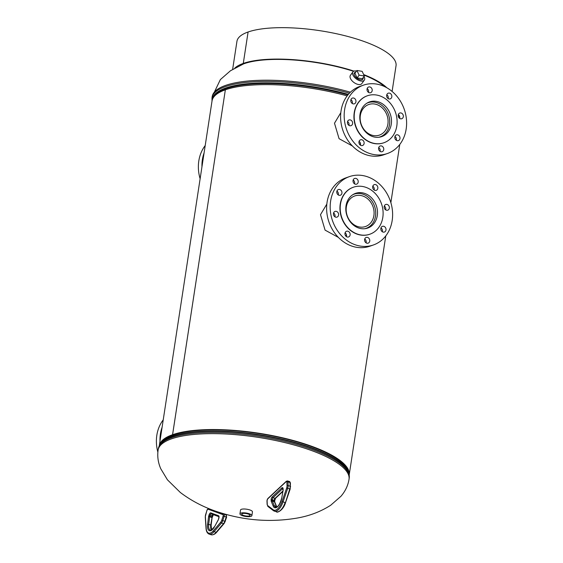 <?xml version="1.0" encoding="UTF-8"?>
<svg xmlns="http://www.w3.org/2000/svg" width="563" height="563" viewBox="0 0 563 563"><rect width="100%" height="100%" fill="white"/><g stroke="black" fill="none" stroke-linecap="round" stroke-linejoin="round"><path stroke-width="0.84" d="M338.377 237.403L325.076 230.126L320.495 214.672L326.829 204.102M352.368 145.958L339.074 138.681L334.492 123.227L340.819 112.656M172.567 434.713L173.425 434.988A95.07 27.298 8.7 0 1 275.251 436.494A95.07 27.298 8.7 0 1 347.934 471.175A95.07 27.298 8.7 0 0 302.394 443.489A95.07 27.298 8.7 0 0 161.581 442.659A95.07 27.298 8.7 0 1 173.425 434.988L172.581 434.713L225.355 89.813L172.567 434.713A96.076 27.587 8.7 0 0 159.252 445.868L212.026 101.002A96.076 27.587 8.7 0 1 225.348 89.813A96.076 27.587 8.7 0 1 347.153 95.886M172.581 434.713A96.076 27.587 8.7 0 1 281.43 437.535A96.076 27.587 8.7 0 1 349.201 474.933L385.775 235.897M249.986 515.046A4.223 1.21 -171.3 0 0 245.559 513.47A4.223 1.21 -171.3 0 0 241.738 514.089A4.223 1.21 -171.3 0 0 241.83 514.441A4.223 1.21 -171.3 0 0 246.298 516.018A4.223 1.21 -171.3 0 0 250.085 515.37A4.223 1.21 -171.3 0 0 249.986 515.046M251.879 515.659L252.456 511.844A6.038 1.731 -171.3 0 0 252.323 511.366A6.038 1.731 -171.3 0 0 245.968 509.114A6.038 1.731 -171.3 0 0 240.528 510.022L239.944 513.829A6.038 1.731 -171.3 0 0 240.084 514.308A6.038 1.731 -171.3 0 0 246.439 516.56A6.038 1.731 -171.3 0 0 251.879 515.659A6.038 1.731 -171.3 0 0 251.738 515.173A6.038 1.731 -171.3 0 0 245.384 512.921A6.038 1.731 -171.3 0 0 239.944 513.829M355.696 72.198A5.292 2.794 35.9 0 0 354.31 72.951A5.292 2.794 35.9 0 0 356.998 78.278A5.292 2.794 35.9 0 0 362.882 79.158A5.292 2.794 35.9 0 0 363.163 77.61A5.292 2.794 35.9 0 1 362.91 79.116A5.292 2.794 35.9 0 1 360.404 79.791A5.292 2.794 35.9 0 1 355.436 76.871A5.292 2.794 35.9 0 1 354.338 72.908L354.338 72.908A5.292 2.794 35.9 0 1 355.696 72.198M356.541 71.037A7.045 3.716 35.9 0 0 352.924 71.881L350.418 75.343A7.045 3.716 35.9 0 0 353.951 82.494A7.045 3.716 35.9 0 0 361.819 83.605L364.324 80.143A7.045 3.716 35.9 0 0 364.008 76.441M352.924 71.881A7.045 3.716 35.9 0 0 356.456 79.031A7.045 3.716 35.9 0 0 364.324 80.143M357.118 77.919L362.326 78.764L364.331 75.991L362.143 71.339L356.935 70.495L354.922 73.267L357.118 77.919L359.124 75.153L364.331 75.991M356.935 70.495L359.124 75.153M159.976 441.153A36.215 30.55 -109.4 0 1 160.399 434.017A36.215 30.55 -109.4 0 1 162.095 427.289M157.858 452.11A36.215 30.55 -109.4 0 1 156.831 435.276A36.215 30.55 -109.4 0 1 163.228 419.871M346.358 206.903A16.2 13.667 70.6 0 0 351.425 222.589A16.2 13.667 70.6 0 0 365.5 226.523A16.2 13.667 70.6 0 0 373.888 215.58A16.2 13.667 70.6 0 0 368.821 199.9A16.2 13.667 70.6 0 0 354.746 195.959A16.2 13.667 70.6 0 0 346.358 206.903M364.74 228.726A18.107 15.271 70.6 0 0 366.133 228.325A18.107 15.271 70.6 0 0 375.514 216.093A18.107 15.271 70.6 0 0 369.849 198.563A18.107 15.271 70.6 0 0 354.113 194.158A18.107 15.271 70.6 0 0 352.776 194.714M353.17 180.026A3.019 2.548 -109.4 0 1 354.62 183.362A3.019 2.548 -109.4 0 1 354.507 183.834M358.188 182.109A3.019 2.548 70.6 0 0 357.245 179.189A3.019 2.548 70.6 0 0 354.62 178.457A3.019 2.548 70.6 0 0 353.057 180.491A3.019 2.548 70.6 0 0 354 183.411A3.019 2.548 70.6 0 0 356.625 184.15A3.019 2.548 70.6 0 0 358.188 182.109M372.797 186.205A3.019 2.548 -109.4 0 1 374.247 189.548A3.019 2.548 -109.4 0 1 374.142 190.02M377.815 188.295A3.019 2.548 70.6 0 0 376.872 185.375A3.019 2.548 70.6 0 0 374.254 184.636A3.019 2.548 70.6 0 0 372.692 186.677A3.019 2.548 70.6 0 0 373.635 189.597A3.019 2.548 70.6 0 0 376.253 190.329A3.019 2.548 70.6 0 0 377.815 188.295M384.311 206.044A3.019 2.548 -109.4 0 1 385.761 209.387A3.019 2.548 -109.4 0 1 385.655 209.858M389.336 208.134A3.019 2.548 70.6 0 0 388.386 205.214A3.019 2.548 70.6 0 0 385.768 204.475A3.019 2.548 70.6 0 0 384.205 206.515A3.019 2.548 70.6 0 0 385.148 209.436A3.019 2.548 70.6 0 0 387.766 210.168A3.019 2.548 70.6 0 0 389.336 208.134M380.968 227.916A3.019 2.548 -109.4 0 1 382.418 231.259A3.019 2.548 -109.4 0 1 382.305 231.731M385.986 230.007A3.019 2.548 70.6 0 0 385.043 227.079A3.019 2.548 70.6 0 0 382.418 226.347A3.019 2.548 70.6 0 0 380.855 228.388A3.019 2.548 70.6 0 0 381.798 231.309A3.019 2.548 70.6 0 0 384.423 232.04A3.019 2.548 70.6 0 0 385.986 230.007M364.718 239.008A3.019 2.548 -109.4 0 1 366.168 242.35A3.019 2.548 -109.4 0 1 366.063 242.822M369.736 241.098A3.019 2.548 70.6 0 0 368.793 238.177A3.019 2.548 70.6 0 0 366.175 237.438A3.019 2.548 70.6 0 0 364.606 239.479A3.019 2.548 70.6 0 0 365.556 242.4A3.019 2.548 70.6 0 0 368.174 243.139A3.019 2.548 70.6 0 0 369.736 241.098M345.091 232.829A3.019 2.548 -109.4 0 1 346.541 236.164A3.019 2.548 -109.4 0 1 346.428 236.636M350.109 234.912A3.019 2.548 70.6 0 0 349.166 231.991A3.019 2.548 70.6 0 0 346.541 231.259A3.019 2.548 70.6 0 0 344.978 233.293A3.019 2.548 70.6 0 0 345.921 236.221A3.019 2.548 70.6 0 0 348.546 236.953A3.019 2.548 70.6 0 0 350.109 234.912M333.577 212.99A3.019 2.548 -109.4 0 1 335.027 216.326A3.019 2.548 -109.4 0 1 334.915 216.797M338.595 215.073A3.019 2.548 70.6 0 0 337.652 212.152A3.019 2.548 70.6 0 0 335.027 211.421A3.019 2.548 70.6 0 0 333.465 213.454A3.019 2.548 70.6 0 0 334.408 216.382A3.019 2.548 70.6 0 0 337.033 217.114A3.019 2.548 70.6 0 0 338.595 215.073M336.92 191.117A3.019 2.548 -109.4 0 1 338.37 194.46A3.019 2.548 -109.4 0 1 338.264 194.925M341.938 193.2A3.019 2.548 70.6 0 0 340.995 190.28A3.019 2.548 70.6 0 0 338.377 189.548A3.019 2.548 70.6 0 0 336.808 191.589A3.019 2.548 70.6 0 0 337.758 194.509A3.019 2.548 70.6 0 0 340.376 195.241A3.019 2.548 70.6 0 0 341.938 193.2M349.384 176.627L345.816 177.887A36.215 30.55 70.6 0 0 327.054 202.356A36.215 30.55 70.6 0 0 338.384 237.41A36.215 30.55 70.6 0 0 369.849 246.214L373.417 244.961A36.215 30.55 70.6 0 0 392.179 220.492A36.215 30.55 70.6 0 0 380.841 185.431A36.215 30.55 70.6 0 0 349.384 176.627A36.215 30.55 70.6 0 0 330.622 201.097A36.215 30.55 70.6 0 0 341.952 236.157A36.215 30.55 70.6 0 0 373.417 244.961M353.261 187.261A24.899 21 70.6 0 0 353.135 187.303A24.899 21 70.6 0 0 340.235 204.13A24.899 21 70.6 0 0 348.033 228.233A24.899 21 70.6 0 0 369.659 234.285A24.899 21 70.6 0 0 369.785 234.236M340.495 204.038A24.899 21 70.6 0 0 348.286 228.142A24.899 21 70.6 0 0 369.912 234.194A24.899 21 70.6 0 0 382.812 217.374A24.899 21 70.6 0 0 375.021 193.271A24.899 21 70.6 0 0 353.388 187.219A24.899 21 70.6 0 0 340.495 204.038M377.28 215.629A18.389 15.511 70.6 0 0 371.524 197.824A18.389 15.511 70.6 0 0 355.549 193.355A18.389 15.511 70.6 0 0 346.027 205.784A18.389 15.511 70.6 0 0 351.776 223.581A18.389 15.511 70.6 0 0 367.752 228.05A18.389 15.511 70.6 0 0 377.28 215.629M201.955 166.817A36.215 30.55 -109.4 0 1 202.377 159.681A36.215 30.55 -109.4 0 1 204.073 152.953M200.125 178.774A36.215 30.55 -109.4 0 1 198.809 160.941A36.215 30.55 -109.4 0 1 205.214 145.536M360.348 115.457A16.2 13.667 70.6 0 0 365.415 131.144A16.2 13.667 70.6 0 0 379.49 135.078A16.2 13.667 70.6 0 0 387.886 124.134A16.2 13.667 70.6 0 0 382.812 108.455A16.2 13.667 70.6 0 0 368.744 104.514A16.2 13.667 70.6 0 0 360.348 115.457M378.737 137.281A18.107 15.271 70.6 0 0 380.124 136.879A18.107 15.271 70.6 0 0 389.505 124.648A18.107 15.271 70.6 0 0 383.839 107.118A18.107 15.271 70.6 0 0 368.111 102.712A18.107 15.271 70.6 0 0 366.773 103.268M367.16 88.581A3.019 2.548 -109.4 0 1 368.61 91.917A3.019 2.548 -109.4 0 1 368.505 92.388M372.178 90.664A3.019 2.548 70.6 0 0 371.235 87.744A3.019 2.548 70.6 0 0 368.617 87.012A3.019 2.548 70.6 0 0 367.048 89.045A3.019 2.548 70.6 0 0 367.998 91.966A3.019 2.548 70.6 0 0 370.616 92.705A3.019 2.548 70.6 0 0 372.178 90.664M386.795 94.76A3.019 2.548 -109.4 0 1 388.245 98.103A3.019 2.548 -109.4 0 1 388.132 98.574M391.813 96.85A3.019 2.548 70.6 0 0 390.87 93.93A3.019 2.548 70.6 0 0 388.245 93.191A3.019 2.548 70.6 0 0 386.682 95.231A3.019 2.548 70.6 0 0 387.625 98.152A3.019 2.548 70.6 0 0 390.25 98.884A3.019 2.548 70.6 0 0 391.813 96.85M398.308 114.599A3.019 2.548 -109.4 0 1 399.758 117.941A3.019 2.548 -109.4 0 1 399.646 118.413M403.326 116.689A3.019 2.548 70.6 0 0 402.383 113.761A3.019 2.548 70.6 0 0 399.758 113.029A3.019 2.548 70.6 0 0 398.196 115.07A3.019 2.548 70.6 0 0 399.139 117.991A3.019 2.548 70.6 0 0 401.764 118.723A3.019 2.548 70.6 0 0 403.326 116.689M394.959 136.471A3.019 2.548 -109.4 0 1 396.408 139.814A3.019 2.548 -109.4 0 1 396.303 140.286M399.976 138.554A3.019 2.548 70.6 0 0 399.033 135.634A3.019 2.548 70.6 0 0 396.415 134.902A3.019 2.548 70.6 0 0 394.846 136.943A3.019 2.548 70.6 0 0 395.796 139.863A3.019 2.548 70.6 0 0 398.414 140.595A3.019 2.548 70.6 0 0 399.976 138.554M378.709 147.562A3.019 2.548 -109.4 0 1 380.166 150.905A3.019 2.548 -109.4 0 1 380.053 151.377M383.734 149.652A3.019 2.548 70.6 0 0 382.784 146.732A3.019 2.548 70.6 0 0 380.166 145.993A3.019 2.548 70.6 0 0 378.603 148.034A3.019 2.548 70.6 0 0 379.546 150.954A3.019 2.548 70.6 0 0 382.164 151.686A3.019 2.548 70.6 0 0 383.734 149.652M359.081 141.383A3.019 2.548 -109.4 0 1 360.531 144.719A3.019 2.548 -109.4 0 1 360.419 145.191M364.099 143.466A3.019 2.548 70.6 0 0 363.156 140.546A3.019 2.548 70.6 0 0 360.531 139.814A3.019 2.548 70.6 0 0 358.969 141.848A3.019 2.548 70.6 0 0 359.919 144.768A3.019 2.548 70.6 0 0 362.537 145.507A3.019 2.548 70.6 0 0 364.099 143.466M347.568 121.545A3.019 2.548 -109.4 0 1 349.018 124.88A3.019 2.548 -109.4 0 1 348.905 125.352M352.586 123.628A3.019 2.548 70.6 0 0 351.643 120.707A3.019 2.548 70.6 0 0 349.018 119.975A3.019 2.548 70.6 0 0 347.455 122.009A3.019 2.548 70.6 0 0 348.398 124.937A3.019 2.548 70.6 0 0 351.023 125.669A3.019 2.548 70.6 0 0 352.586 123.628M350.911 99.672A3.019 2.548 -109.4 0 1 352.368 103.015A3.019 2.548 -109.4 0 1 352.255 103.479M355.936 101.755A3.019 2.548 70.6 0 0 354.986 98.835A3.019 2.548 70.6 0 0 352.368 98.103A3.019 2.548 70.6 0 0 350.805 100.144A3.019 2.548 70.6 0 0 351.748 103.064A3.019 2.548 70.6 0 0 354.373 103.796A3.019 2.548 70.6 0 0 355.936 101.755M363.374 85.182L359.806 86.442A36.215 30.55 70.6 0 0 341.044 110.911A36.215 30.55 70.6 0 0 352.382 145.965A36.215 30.55 70.6 0 0 383.839 154.769L387.407 153.516A36.215 30.55 70.6 0 0 406.169 129.047A36.215 30.55 70.6 0 0 394.839 93.986A36.215 30.55 70.6 0 0 363.374 85.182A36.215 30.55 70.6 0 0 344.612 109.651A36.215 30.55 70.6 0 0 355.95 144.712A36.215 30.55 70.6 0 0 387.407 153.516M367.259 95.816A24.899 21 70.6 0 0 367.132 95.858A24.899 21 70.6 0 0 354.233 112.684A24.899 21 70.6 0 0 362.023 136.781A24.899 21 70.6 0 0 383.656 142.84A24.899 21 70.6 0 0 383.783 142.791M354.486 112.593A24.899 21 70.6 0 0 362.276 136.696A24.899 21 70.6 0 0 383.91 142.749A24.899 21 70.6 0 0 396.809 125.922A24.899 21 70.6 0 0 389.012 101.826A24.899 21 70.6 0 0 367.386 95.773A24.899 21 70.6 0 0 354.486 112.593M391.278 124.184A18.389 15.511 70.6 0 0 385.521 106.379A18.389 15.511 70.6 0 0 369.546 101.91A18.389 15.511 70.6 0 0 360.017 114.338A18.389 15.511 70.6 0 0 365.774 132.136A18.389 15.511 70.6 0 0 381.749 136.605A18.389 15.511 70.6 0 0 391.278 124.184M234.848 68.053A80.481 23.111 8.7 0 1 243.279 63.422L244.138 63.682A79.474 22.823 8.7 0 1 351.945 70.804A79.474 22.823 8.7 0 1 353.55 71.311M363.881 75.034A79.474 22.823 8.7 0 1 384.733 86.674L378.139 81.417M392.101 91.445L396.035 65.723A80.481 23.111 -171.3 0 0 357.266 39.199A80.481 23.111 -171.3 0 0 248.093 32L248.086 32A80.481 23.111 -171.3 0 0 236.932 41.373L232.646 69.355M244.131 63.689L243.279 63.422A80.481 23.111 8.7 0 1 352.459 70.621A80.481 23.111 8.7 0 1 353.986 71.107M363.656 74.555A80.481 23.111 8.7 0 1 386.809 87.758M248.093 32L243.286 63.415L248.086 32M302.507 447.494A96.576 27.728 8.7 0 1 349.032 479.31C347.99 485.609 345.281 491.281 340.904 496.327L330.678 505.257C320.861 511.542 309.833 515.785 297.595 517.988C271.676 522.471 245.94 520.719 220.379 512.724C205.551 508.192 192.201 501.443 180.336 492.491L167.45 479.831L160.772 468.761C158.097 462.638 157.211 456.417 158.104 450.097A96.576 27.728 8.7 0 1 302.507 447.494M163.594 440.899L164.122 440.498A95.583 27.446 8.7 0 1 302.465 444.671A95.583 27.446 8.7 0 1 346.161 468.353L346.541 468.895A96.062 27.587 8.7 0 0 302.627 445.094A96.062 27.587 8.7 0 0 163.594 440.899C160.603 443.123 158.836 445.776 158.287 448.88A96.576 27.728 8.7 0 1 302.69 446.269A96.576 27.728 8.7 0 1 349.222 478.093C349.623 474.975 348.736 471.907 346.541 468.895M350.425 92.198A96.576 27.728 -171.3 0 0 212.188 96.66L220.365 79.587L230.464 70.762L244.025 63.654M347.899 94.929A95.583 27.446 -171.3 0 0 213.426 97.498M348.356 94.38A96.062 27.587 -171.3 0 0 212.23 100.059M349.433 93.191A96.576 27.728 -171.3 0 0 211.998 97.878L212.019 101.037M399.695 116.64A96.576 27.728 -171.3 0 0 398.203 115.007M399.723 118.117A96.576 27.728 -171.3 0 0 398.287 116.506M285.448 502.618L289.755 488.965A4.025 1.83 -72.5 0 0 290.191 486.235L290.029 482.512L287.974 481.865L288.143 485.587A4.025 1.83 107.5 0 1 287.7 488.325L283.048 501.907A12.069 5.482 107.5 0 1 274.399 511.155A12.069 5.482 107.5 0 1 273.604 510.74A0.802 0.711 127.3 0 1 273.407 510.634L276.454 511.802A12.069 5.482 -72.5 0 0 285.103 502.555L282.028 501.542L286.68 487.952A3.216 1.464 -72.5 0 0 287.039 485.77L286.87 482.041A1.21 0.549 -72.5 0 0 286.187 481.632L267.678 498.938A1.21 0.549 -72.5 0 0 267.087 500.528L267.256 504.258A3.216 1.464 -72.5 0 0 267.77 505.63L273.217 509.782A11.267 5.116 -72.5 0 0 282.028 501.542M290.29 483.117A0.802 0.45 177.4 0 0 290.029 482.512A2.013 0.915 -72.5 0 0 289.572 481.576L287.524 480.936A2.013 0.915 107.5 0 1 287.974 481.865A0.802 0.45 177.4 0 0 286.87 482.041M290.452 486.847A0.802 0.45 177.4 0 0 290.191 486.235L288.143 485.587A0.802 0.45 177.4 0 0 287.039 485.77M290.1 489.036L286.68 487.952M272.267 496.833L281.789 487.938A2.315 1.049 107.5 0 1 283.09 488.719L283.133 489.719A2.315 1.049 107.5 0 1 283.069 490.549L281.697 498.276A8.734 3.962 107.5 0 1 277.665 506.658A8.734 3.962 107.5 0 1 273.238 506.186L271.31 501.542A2.315 1.049 107.5 0 1 271.183 500.887L271.134 499.888A2.315 1.049 107.5 0 1 272.267 496.833A0.802 0.556 46.9 0 0 272.978 497.72A1.506 0.683 -72.5 0 0 272.246 499.712L272.288 500.711A1.506 0.683 -72.5 0 0 272.372 501.133L274.301 505.778A7.924 3.596 -72.5 0 0 275.645 507.2C277.911 507.263 279.895 504.314 281.591 498.346L281.697 498.276M276.7 507.066A7.924 3.596 107.5 0 1 276.349 506.426L274.301 505.778A0.802 0.633 157.5 0 0 273.238 506.186M271.183 500.887A0.802 0.45 -2.6 0 1 272.288 500.711L274.343 501.351A1.506 0.683 107.5 0 0 274.427 501.781A0.802 0.633 -22.5 0 1 274.786 502.097L276.714 506.735A0.802 0.633 157.5 0 0 276.349 506.426L274.427 501.781L272.372 501.133A0.802 0.633 -22.5 0 0 271.31 501.542M274.786 502.097L274.723 501.717A0.802 0.45 -2.6 0 0 274.343 501.351L274.294 500.359L272.246 499.712A0.802 0.45 -2.6 0 0 271.134 499.888M274.653 501.907A0.802 0.45 -2.6 0 0 274.723 501.717L274.674 500.718A0.802 0.45 -2.6 0 0 274.294 500.359A1.506 0.683 107.5 0 1 275.033 498.368L272.978 497.72L282.499 488.818L282.971 488.965A0.802 0.45 -2.6 0 1 283.09 488.719M274.674 500.718L275.553 498.283A0.802 0.556 46.9 0 1 275.033 498.368L282.893 491.02M282.915 488.621A1.506 0.683 -72.5 0 0 282.499 488.818A0.802 0.556 46.9 0 1 281.789 487.938M281.669 498.459L283.069 490.549M283.041 490.732L283.013 489.972A0.802 0.45 -2.6 0 1 283.133 489.719M283.126 490.183A0.802 0.45 -2.6 0 1 283.013 489.972L283.013 488.635M267.256 504.258A0.802 0.45 177.4 0 0 267.136 504.504L266.968 500.781A0.802 0.45 -2.6 0 1 267.087 500.528M267.77 505.63A0.802 0.711 127.3 0 0 267.967 506.489L273.407 510.634A0.802 0.711 127.3 0 1 273.217 509.782M266.968 500.781L267.812 498.565A0.802 0.556 46.9 0 0 267.678 498.938M267.812 498.565L286.321 481.266A0.802 0.556 46.9 0 0 286.187 481.632M218.543 512.133L223.926 514.103A2.013 0.915 107.5 0 1 224.158 516.334L222.765 520.606L224.82 521.254L226.213 516.982A2.013 0.915 -72.5 0 0 225.974 514.751L220.816 512.858M221.738 520.261L223.131 515.99A1.21 0.549 -72.5 0 0 222.99 514.652L207.965 509.149A1.21 0.549 -72.5 0 0 207.078 510.106L205.692 514.378A3.216 1.464 -72.5 0 0 205.375 516.553L206.164 528.228A11.267 5.116 -72.5 0 0 213.314 530.853L220.724 522.183A3.216 1.464 -72.5 0 0 221.738 520.261L222.765 520.606A4.025 1.83 107.5 0 1 221.498 522.999L223.546 523.646A4.025 1.83 -72.5 0 0 224.82 521.254L225.242 521.373L224.074 523.562A0.802 0.493 -139.5 0 1 223.546 523.646L216.143 532.317A12.069 5.482 -72.5 0 1 211.174 534.759L209.126 534.111A12.069 5.482 107.5 0 0 214.088 531.669L216.143 532.317A0.802 0.493 -139.5 0 0 216.664 532.232C214.982 534.217 213.152 535.061 211.174 534.759M223.131 515.99L226.551 517.066M222.99 514.652A0.802 0.718 110.1 0 1 223.926 514.103L225.974 514.751A0.802 0.718 -69.9 0 1 226.002 514.758L226.636 517.101L225.158 521.338M220.724 522.183A0.802 0.493 -139.5 0 0 221.498 522.999L214.088 531.669A0.802 0.493 40.5 0 1 213.314 530.853M208.753 515.877L209.126 514.737A2.315 1.049 107.5 0 1 210.829 512.893L218.557 515.729A2.315 1.049 107.5 0 1 218.831 518.291L218.458 519.431A2.315 1.049 107.5 0 1 218.099 520.261L214.454 526.862A8.734 3.962 107.5 0 1 209.366 530.684A8.734 3.962 107.5 0 1 207.585 524.343L208.556 516.764A2.315 1.049 107.5 0 1 208.753 515.877L209.781 516.222A1.506 0.683 -72.5 0 0 209.654 516.799L211.702 517.439A1.506 0.683 107.5 0 1 211.836 516.869L212.209 515.722A1.506 0.683 107.5 0 1 213.06 514.533M210.829 512.893A0.802 0.718 -69.9 0 0 211.238 513.864L218.873 516.665L211.266 513.878A0.802 0.718 -69.9 0 1 211.238 513.864A1.506 0.683 -72.5 0 0 210.154 515.075L209.781 516.222L212.174 516.954M208.556 516.764L209.654 516.799L208.683 524.378L210.738 525.026L211.977 517.84M211.421 530.029A7.924 3.596 107.5 0 1 210.738 525.026L211.005 525.42M207.585 524.343L208.683 524.378A7.924 3.596 -72.5 0 0 210.372 530.163C209.922 531.437 211.28 530.283 214.433 526.687L214.594 526.609M209.126 514.737L212.547 515.814M214.454 526.862L218.458 519.431L218.965 516.7M218.866 516.651A0.802 0.718 -69.9 0 1 218.557 515.729M205.375 516.553A0.802 0.464 176.1 0 0 205.256 516.827L207.001 510.071L208.887 508.593A0.802 0.718 110.1 0 0 207.965 509.149M206.164 528.228A0.802 0.464 176.1 0 0 206.044 528.495C206.311 531.493 207.339 533.365 209.126 534.111M224.144 523.259A0.802 0.493 -139.5 0 1 224.074 523.562L216.664 532.232A0.802 0.493 -139.5 0 0 216.734 531.929M390.863 202.652L399.772 144.452M349.032 479.31L349.222 478.093M158.104 450.097L158.287 448.88M212.188 96.66L211.998 97.878M354.113 194.158L353.092 194.524M366.133 228.325L365.113 228.684M346.548 235.214L345.45 235.601M368.111 102.712L367.083 103.071M380.124 136.879L379.103 137.238M360.538 143.769L359.44 144.156M282.809 491.506L275.553 498.283M276.454 511.802C276.982 513.196 283.4 510.275 285.525 502.668L290.177 489.078L290.409 482.871L289.572 481.576M267.136 504.504L267.967 506.489M286.321 481.266L287.524 480.936M213.454 514.526L212.089 517.728L211.118 525.307L211.561 529.959M205.256 516.827L206.044 528.495M220.83 512.865L226.002 514.758"/></g></svg>
